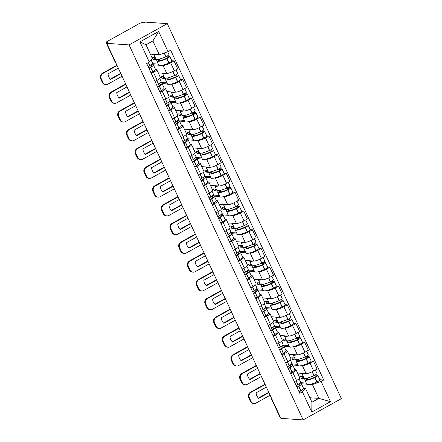 <?xml version="1.0" encoding="UTF-8"?>
<svg xmlns="http://www.w3.org/2000/svg" width="442" height="442" viewBox="0 0 442 442"><rect width="100%" height="100%" fill="white"/><g stroke="black" fill="none" stroke-linecap="round" stroke-linejoin="round"><path stroke-width="0.66" d="M115.113 61.283L114.926 61.267A2.707 0.541 -24.9 0 1 114.699 61.167L106.041 42.526A2.707 0.541 -24.9 0 1 107.445 41.316L138.976 23.774A2.707 0.541 -24.9 0 1 142.263 22.608L143.899 22.719L145.015 22.1L167.286 23.636L129.07 44.891L303.14 419.9L280.863 418.364L106.793 43.36L129.07 44.891M303.14 419.9L341.362 398.64L167.286 23.636M106.041 42.526A2.707 0.541 -24.9 0 0 106.268 42.625L114.926 61.267A2.707 2.492 93.9 0 0 115.461 62.04M106.793 43.36L107.909 42.741L106.268 42.625M280.532 417.646L280.344 417.635A2.707 0.541 155.1 0 1 280.118 417.535L271.46 398.894A2.707 0.541 -24.9 0 0 271.692 398.993L280.344 417.635M297.571 373.042L306.118 373.634A6.227 1.249 -24.9 0 0 313.671 370.948L317.074 369.059L313.389 361.12L309.991 363.015A6.227 1.249 155.1 0 1 302.433 365.694L301.422 365.628M292.831 372.556L296.516 380.496A6.227 1.249 -24.9 0 0 299.731 377.706L296.046 369.766A6.227 1.249 155.1 0 1 292.831 372.556L290.687 373.75M296.516 380.496L294.372 381.684M311.179 360.97L313.389 361.12M294.698 369.479L295.527 369.54A6.227 1.249 155.1 0 1 296.046 369.766M298.107 365.396L292.714 365.026M288.858 354.285L297.411 354.871A6.227 1.249 -24.9 0 0 304.963 352.186L308.361 350.296L304.676 342.357L301.278 344.252A6.227 1.249 155.1 0 1 293.726 346.931L292.714 346.865M285.665 362.921L287.803 361.733A6.227 1.249 -24.9 0 0 291.024 358.943L287.339 351.003A6.227 1.249 155.1 0 1 284.118 353.793L281.979 354.987M302.472 342.207L304.676 342.357M285.991 350.721L286.819 350.777A6.227 1.249 155.1 0 1 287.339 351.003M289.399 346.633L284.007 346.263M280.151 335.522L288.703 336.108A6.227 1.249 -24.9 0 0 296.256 333.423L299.654 331.533L295.969 323.599L292.571 325.489A6.227 1.249 155.1 0 1 285.018 328.168L284.007 328.102M276.957 344.158L279.095 342.97A6.227 1.249 -24.9 0 0 282.316 340.18L278.631 332.246A6.227 1.249 155.1 0 1 275.41 335.03L273.272 336.224M293.764 323.445L295.969 323.599M277.278 331.959L278.106 332.014A6.227 1.249 155.1 0 1 278.631 332.246M280.687 327.876L275.3 327.5M271.443 316.759L279.99 317.345A6.227 1.249 -24.9 0 0 287.549 314.665L290.947 312.77L287.261 304.836L283.863 306.726A6.227 1.249 155.1 0 1 276.305 309.411L275.294 309.339M268.244 325.4L270.388 324.207A6.227 1.249 -24.9 0 0 273.604 321.417L269.918 313.483A6.227 1.249 155.1 0 1 266.703 316.268L264.559 317.461M285.051 304.682L287.261 304.836M268.57 313.196L269.399 313.251A6.227 1.249 155.1 0 1 269.918 313.483M271.979 309.113L266.587 308.737M262.73 297.996L271.283 298.582A6.227 1.249 -24.9 0 0 278.836 295.902L282.234 294.007L278.548 286.073L275.151 287.963A6.227 1.249 155.1 0 1 267.598 290.648L266.587 290.576M259.537 306.637L261.675 305.444A6.227 1.249 -24.9 0 0 264.896 302.654L261.211 294.72A6.227 1.249 155.1 0 1 257.99 297.505L255.852 298.698M276.344 285.919L278.548 286.073M259.863 294.433L260.692 294.488A6.227 1.249 155.1 0 1 261.211 294.72M263.272 290.35L257.879 289.98M254.023 279.233L262.576 279.819A6.227 1.249 -24.9 0 0 270.128 277.14L273.526 275.25L269.841 267.311L266.443 269.2A6.227 1.249 155.1 0 1 258.89 271.885L257.879 271.813M250.829 287.875L252.968 286.681A6.227 1.249 -24.9 0 0 256.189 283.897L252.504 275.957A6.227 1.249 155.1 0 1 249.282 278.747L247.144 279.935M267.637 267.156L269.841 267.311M251.15 275.67L251.979 275.725A6.227 1.249 155.1 0 1 252.504 275.957M254.559 271.587L249.172 271.217M245.316 260.471L253.863 261.062A6.227 1.249 -24.9 0 0 261.421 258.377L264.819 256.487L261.134 248.548L257.736 250.437A6.227 1.249 155.1 0 1 250.178 253.122L249.166 253.051M242.117 269.112L244.26 267.918A6.227 1.249 -24.9 0 0 247.476 265.134L243.791 257.194A6.227 1.249 155.1 0 1 240.575 259.984L238.431 261.172M258.929 248.393L261.134 248.548M242.443 256.907L243.271 256.962A6.227 1.249 155.1 0 1 243.791 257.194M245.851 252.824L240.459 252.454M236.603 241.708L245.155 242.299A6.227 1.249 -24.9 0 0 252.708 239.614L256.106 237.724L252.421 229.785L249.023 231.674A6.227 1.249 155.1 0 1 241.47 234.359L240.459 234.288M233.409 250.349L235.547 249.155A6.227 1.249 -24.9 0 0 238.768 246.371L235.083 238.431A6.227 1.249 155.1 0 1 231.862 241.222L229.724 242.409M250.216 229.636L252.421 229.785M233.735 238.144L234.564 238.199A6.227 1.249 155.1 0 1 235.083 238.431M237.144 234.061L231.752 233.691M227.895 222.945L236.448 223.536A6.227 1.249 -24.9 0 0 244.001 220.851L247.398 218.961L243.713 211.022L240.315 212.911A6.227 1.249 155.1 0 1 232.763 215.597L231.752 215.525M224.702 231.586L226.84 230.398A6.227 1.249 -24.9 0 0 230.061 227.608L226.376 219.668A6.227 1.249 155.1 0 1 223.155 222.459L221.017 223.646M241.509 210.873L243.713 211.022M225.022 219.381L225.851 219.442A6.227 1.249 155.1 0 1 226.376 219.668M228.431 215.298L223.044 214.928M219.188 204.182L227.735 204.773A6.227 1.249 -24.9 0 0 235.293 202.088L238.691 200.198L235.006 192.259L231.608 194.148A6.227 1.249 155.1 0 1 224.05 196.834L223.039 196.767M215.989 212.823L218.133 211.635A6.227 1.249 -24.9 0 0 221.348 208.845L217.663 200.906A6.227 1.249 155.1 0 1 214.447 203.696L212.304 204.884M232.801 192.11L235.006 192.259M216.315 200.618L217.144 200.679A6.227 1.249 155.1 0 1 217.663 200.906M219.724 196.535L214.331 196.165M210.475 185.419L219.028 186.01A6.227 1.249 -24.9 0 0 226.58 183.325L229.978 181.435L226.293 173.496L222.895 175.386A6.227 1.249 155.1 0 1 215.342 178.071L214.331 178.004M207.281 194.06L209.42 192.872A6.227 1.249 -24.9 0 0 212.641 190.082L208.956 182.143A6.227 1.249 155.1 0 1 205.734 184.933L203.596 186.121M224.088 173.347L226.293 173.496M207.607 181.855L208.436 181.916A6.227 1.249 155.1 0 1 208.956 182.143M211.016 177.772L205.624 177.402M201.767 166.656L210.32 167.247A6.227 1.249 -24.9 0 0 217.873 164.562L221.271 162.673L217.586 154.733L214.188 156.628A6.227 1.249 155.1 0 1 206.635 159.308L205.624 159.242M198.574 175.297L200.712 174.109A6.227 1.249 -24.9 0 0 203.933 171.319L200.248 163.38A6.227 1.249 155.1 0 1 197.027 166.17L194.889 167.363M215.381 154.584L217.586 154.733M198.894 163.098L199.723 163.153A6.227 1.249 155.1 0 1 200.248 163.38M202.303 159.01L196.917 158.639M193.06 147.899L201.607 148.484A6.227 1.249 -24.9 0 0 209.165 145.799L212.563 143.91L208.878 135.976L205.48 137.865A6.227 1.249 155.1 0 1 197.922 140.545L196.911 140.479M189.861 156.534L192.005 155.346A6.227 1.249 -24.9 0 0 195.22 152.556L191.535 144.617A6.227 1.249 155.1 0 1 188.32 147.407L186.176 148.6M206.674 135.821L208.878 135.976M190.187 144.335L191.016 144.39A6.227 1.249 155.1 0 1 191.535 144.617M193.596 140.247L188.204 139.876M184.347 129.136L192.9 129.721A6.227 1.249 -24.9 0 0 200.453 127.036L203.85 125.147L200.165 117.213L196.767 119.102A6.227 1.249 155.1 0 1 189.215 121.788L188.204 121.716M181.154 137.771L183.292 136.584A6.227 1.249 -24.9 0 0 186.513 133.793L182.828 125.86A6.227 1.249 155.1 0 1 179.607 128.644L177.469 129.838M197.961 117.058L200.165 117.213M181.48 125.572L182.308 125.627A6.227 1.249 155.1 0 1 182.828 125.86M184.889 121.489L179.496 121.114M175.64 110.373L184.192 110.959A6.227 1.249 -24.9 0 0 191.745 108.279L195.143 106.384L191.458 98.45L188.06 100.34A6.227 1.249 155.1 0 1 180.507 103.025L179.496 102.953M172.446 119.014L174.584 117.821A6.227 1.249 -24.9 0 0 177.806 115.03L174.12 107.097A6.227 1.249 155.1 0 1 170.899 109.881L168.761 111.075M189.253 98.295L191.458 98.45M172.767 106.809L173.595 106.865A6.227 1.249 155.1 0 1 174.12 107.097M176.176 102.726L170.789 102.351M166.932 91.61L175.48 92.196A6.227 1.249 -24.9 0 0 183.038 89.516L186.436 87.626L182.75 79.687L179.353 81.577A6.227 1.249 155.1 0 1 171.794 84.262L170.783 84.19M163.733 100.251L165.877 99.058A6.227 1.249 -24.9 0 0 169.093 96.273L165.407 88.334A6.227 1.249 155.1 0 1 162.192 91.124L160.048 92.312M180.546 79.532L182.75 79.687M164.059 88.046L164.888 88.102A6.227 1.249 155.1 0 1 165.407 88.334M167.468 83.963L162.076 83.593M158.219 72.847L166.772 73.438A6.227 1.249 -24.9 0 0 174.325 70.753L177.723 68.864L174.037 60.924L170.64 62.814A6.227 1.249 155.1 0 1 163.087 65.499L162.076 65.427M155.026 81.488L157.164 80.295A6.227 1.249 -24.9 0 0 160.385 77.51L156.7 69.571A6.227 1.249 155.1 0 1 153.479 72.361L151.341 73.549M171.833 60.769L174.037 60.924M155.352 69.284L156.181 69.339A6.227 1.249 155.1 0 1 156.7 69.571M158.761 65.201L153.368 64.83M309.853 397.756L318.831 398.375L312.411 384.546L310.135 384.391M306.814 384.159L301.427 383.789M303.405 388.242L305.505 388.391L311.925 402.22L318.831 398.375L330.494 401.656L311.776 412.071L302.394 391.866L305.505 388.391M150.352 54.139L159.33 54.758L152.91 40.929L146.004 44.775L152.424 58.604L149.313 62.079L146.694 63.538L299.775 393.325L302.394 391.866M149.313 62.079L139.932 41.874L158.656 31.465L168.032 51.67L159.33 54.758M312.411 384.546L321.113 381.452L323.732 379.998L170.651 50.211L168.032 51.67M321.113 381.452L330.494 401.656M319.892 379.733L323.732 379.998M311.776 412.071L311.925 402.22M152.91 40.929L158.656 31.465M146.004 44.775L139.932 41.874M298.648 384.015A8.525 1.713 155.1 0 1 299.024 384.015A8.525 1.713 155.1 0 1 299.737 384.33A8.525 1.713 155.1 0 1 297.67 386.706L297.549 386.789A1.657 0.331 155.1 0 1 296.919 387.164M297.068 387.49A3.42 0.685 -24.9 0 0 298.715 386.54L298.836 386.452A10.288 2.066 -24.9 0 0 301.333 383.59A10.288 2.066 -24.9 0 0 300.472 383.214A10.288 2.066 -24.9 0 0 299.56 383.242M299.09 378.761L300.438 381.667A10.288 2.066 155.1 0 1 297.947 384.529L297.825 384.612A3.42 0.685 155.1 0 1 296.173 385.568M301.333 383.59L303.372 387.982A10.288 2.066 155.1 0 1 300.875 390.844L300.753 390.927A3.42 0.685 155.1 0 1 299.107 391.877M303.372 376.744L300.566 376.551L301.455 378.474L305.339 378.739A10.288 2.066 -24.9 0 0 304.847 379.921A10.288 2.066 -24.9 0 0 314.809 377.573L314.986 377.49A3.42 0.685 -24.9 0 0 317.875 375.391A3.42 0.685 -24.9 0 0 317.588 375.264L315.047 375.092M317.875 375.391L319.914 379.783A3.42 0.685 155.1 0 1 317.024 381.877L316.848 381.96A10.288 2.066 155.1 0 1 306.886 384.308L304.847 379.921M315.373 370.004L316.98 373.468A3.42 0.685 155.1 0 1 314.091 375.567L313.914 375.645A10.288 2.066 155.1 0 1 303.952 377.993L301.919 373.606A10.288 2.066 155.1 0 1 301.88 373.341M313.395 375.882L316.141 376.07A1.657 0.331 155.1 0 1 316.279 376.131A1.657 0.331 155.1 0 1 314.875 377.153L314.704 377.23A8.525 1.713 155.1 0 1 306.444 379.181A8.525 1.713 155.1 0 1 306.903 378.142M307.146 378.087L307.792 379.479M306.306 383.059L300.129 382.634M305.532 373.595A10.288 2.066 155.1 0 1 301.919 373.606M303.831 377.733L302.908 377.667L302.444 376.678M265.156 384.518L251.05 392.363A4.061 3.735 93.9 0 0 249.382 397.828L248.697 397.783A4.061 3.735 -86.1 0 1 250.365 392.314L264.996 384.175M270.123 395.225L256.017 403.065A4.061 3.735 93.9 0 1 254.067 403.507A4.061 3.735 93.9 0 1 251.001 401.319L249.382 397.828M301.455 378.474L302.908 377.667M268.764 392.297L258.377 398.071M254.067 403.507L253.377 403.463A4.061 3.735 -86.1 0 1 250.316 401.27L251.001 401.319M248.697 397.783L250.316 401.27M268.924 392.634L258.653 398.347A8.392 7.724 93.9 0 1 256.089 392.816L266.355 387.104M289.941 365.252A8.525 1.713 155.1 0 1 290.317 365.252A8.525 1.713 155.1 0 1 291.029 365.567A8.525 1.713 155.1 0 1 288.957 367.943L288.836 368.026A1.657 0.331 155.1 0 1 288.206 368.401M288.361 368.727A3.42 0.685 -24.9 0 0 290.007 367.777L290.129 367.694A10.288 2.066 -24.9 0 0 292.626 364.827A10.288 2.066 -24.9 0 0 291.764 364.451A10.288 2.066 -24.9 0 0 290.853 364.484M290.383 359.998L291.731 362.904A10.288 2.066 155.1 0 1 289.234 365.766L289.112 365.854A3.42 0.685 155.1 0 1 287.466 366.805M292.626 364.827L294.665 369.219A10.288 2.066 155.1 0 1 292.168 372.081L292.046 372.164A3.42 0.685 155.1 0 1 290.394 373.114M294.665 357.981L291.853 357.788L292.748 359.711L296.626 359.976A10.288 2.066 -24.9 0 0 296.14 361.158A10.288 2.066 -24.9 0 0 306.102 358.81L306.278 358.727A3.42 0.685 -24.9 0 0 309.168 356.628A3.42 0.685 -24.9 0 0 308.881 356.506L306.339 356.329M309.168 356.628L311.207 361.02A3.42 0.685 155.1 0 1 308.317 363.12L308.14 363.197A10.288 2.066 155.1 0 1 298.179 365.545L296.14 361.158M306.665 351.241L308.273 354.705A3.42 0.685 155.1 0 1 305.383 356.804L305.207 356.882A10.288 2.066 155.1 0 1 295.245 359.23L293.206 354.843A10.288 2.066 155.1 0 1 293.173 354.578M304.682 357.119L307.433 357.307A1.657 0.331 155.1 0 1 307.571 357.368A1.657 0.331 155.1 0 1 306.168 358.39L305.991 358.468A8.525 1.713 155.1 0 1 297.737 360.418A8.525 1.713 155.1 0 1 298.195 359.379M298.438 359.324L299.085 360.716M297.593 364.296L291.416 363.871M296.825 354.832A10.288 2.066 155.1 0 1 293.206 354.843M295.123 358.97L294.195 358.904L293.737 357.915M256.443 365.755L242.343 373.601A4.061 3.735 93.9 0 0 240.675 379.07L239.989 379.021A4.061 3.735 -86.1 0 1 241.652 373.551L256.288 365.418M261.415 376.462L247.31 384.302A4.061 3.735 93.9 0 1 245.354 384.75A4.061 3.735 93.9 0 1 242.293 382.557L240.675 379.07M292.748 359.711L294.195 358.904M260.056 373.534L249.669 379.308M245.354 384.75L244.669 384.7A4.061 3.735 -86.1 0 1 241.608 382.507L242.293 382.557M239.989 379.021L241.608 382.507M260.211 373.877L249.945 379.584A8.392 7.724 93.9 0 1 247.376 374.054L257.642 368.341M281.228 346.489A8.525 1.713 155.1 0 1 281.604 346.495A8.525 1.713 155.1 0 1 282.316 346.804A8.525 1.713 155.1 0 1 280.25 349.18L280.129 349.263A1.657 0.331 155.1 0 1 279.499 349.639M279.648 349.965A3.42 0.685 -24.9 0 0 281.3 349.014L281.421 348.931A10.288 2.066 -24.9 0 0 283.913 346.064A10.288 2.066 -24.9 0 0 283.051 345.688A10.288 2.066 -24.9 0 0 282.145 345.721M281.676 341.235L283.024 344.141A10.288 2.066 155.1 0 1 280.526 347.003L280.405 347.092A3.42 0.685 155.1 0 1 278.758 348.042M283.913 346.064L285.952 350.456A10.288 2.066 155.1 0 1 283.455 353.318L283.333 353.401A3.42 0.685 155.1 0 1 281.687 354.357M285.952 339.218L283.145 339.025L284.04 340.948L287.919 341.218A10.288 2.066 -24.9 0 0 287.427 342.395A10.288 2.066 -24.9 0 0 297.389 340.047L297.565 339.964A3.42 0.685 -24.9 0 0 300.455 337.865A3.42 0.685 -24.9 0 0 300.173 337.743L297.626 337.566M300.455 337.865L302.494 342.257A3.42 0.685 155.1 0 1 299.604 344.357L299.427 344.434A10.288 2.066 155.1 0 1 289.466 346.782L287.427 342.395M297.958 332.478L299.566 335.942A3.42 0.685 155.1 0 1 296.676 338.042L296.499 338.119A10.288 2.066 155.1 0 1 286.538 340.473L284.499 336.08A10.288 2.066 155.1 0 1 284.46 335.815M295.974 338.357L298.72 338.544A1.657 0.331 155.1 0 1 298.864 338.611A1.657 0.331 155.1 0 1 297.46 339.627L297.284 339.705A8.525 1.713 155.1 0 1 289.024 341.655A8.525 1.713 155.1 0 1 289.488 340.616M289.725 340.561L290.372 341.953M288.886 345.534L282.709 345.108M288.118 336.069A10.288 2.066 155.1 0 1 284.499 336.08M286.416 340.207L285.488 340.141L285.029 339.152M247.735 346.992L233.63 354.838A4.061 3.735 93.9 0 0 231.962 360.307L231.276 360.258A4.061 3.735 -86.1 0 1 232.945 354.788L247.575 346.655M252.702 357.7L238.603 365.54A4.061 3.735 93.9 0 1 236.647 365.987A4.061 3.735 93.9 0 1 233.58 363.794L231.962 360.307M284.04 340.948L285.488 340.141M251.343 354.771L240.962 360.545M236.647 365.987L235.962 365.937A4.061 3.735 -86.1 0 1 232.895 363.744L233.58 363.794M231.276 360.258L232.895 363.744M251.504 355.114L241.238 360.821A8.392 7.724 93.9 0 1 238.669 355.291L248.934 349.578M272.521 327.726A8.525 1.713 155.1 0 1 272.896 327.732A8.525 1.713 155.1 0 1 273.609 328.047A8.525 1.713 155.1 0 1 271.543 330.417L271.421 330.5A1.657 0.331 155.1 0 1 270.791 330.876M270.94 331.202A3.42 0.685 -24.9 0 0 272.587 330.251L272.708 330.168A10.288 2.066 -24.9 0 0 275.206 327.307A10.288 2.066 -24.9 0 0 274.344 326.925A10.288 2.066 -24.9 0 0 273.432 326.958M272.963 322.472L274.311 325.378A10.288 2.066 155.1 0 1 271.819 328.24L271.697 328.329A3.42 0.685 155.1 0 1 270.045 329.279M275.206 327.307L277.245 331.693A10.288 2.066 155.1 0 1 274.747 334.555L274.626 334.644A3.42 0.685 155.1 0 1 272.979 335.594M277.245 320.456L274.438 320.262L275.327 322.185L279.211 322.456A10.288 2.066 -24.9 0 0 278.72 323.632A10.288 2.066 -24.9 0 0 288.681 321.284L288.858 321.201A3.42 0.685 -24.9 0 0 291.748 319.107A3.42 0.685 -24.9 0 0 291.46 318.98L288.919 318.804M291.748 319.107L293.786 323.494A3.42 0.685 155.1 0 1 290.897 325.594L290.72 325.671A10.288 2.066 155.1 0 1 280.758 328.019L278.72 323.632M289.245 313.715L290.853 317.179A3.42 0.685 155.1 0 1 287.963 319.279L287.786 319.362A10.288 2.066 155.1 0 1 277.825 321.71L275.791 317.317A10.288 2.066 155.1 0 1 275.753 317.052M287.267 319.594L290.013 319.787A1.657 0.331 155.1 0 1 290.151 319.848A1.657 0.331 155.1 0 1 288.753 320.864L288.576 320.942A8.525 1.713 155.1 0 1 280.316 322.892A8.525 1.713 155.1 0 1 280.775 321.853M281.018 321.798L281.664 323.19M280.178 326.771L274.001 326.345M279.405 317.306A10.288 2.066 155.1 0 1 275.791 317.317M277.703 321.444L276.78 321.378L276.322 320.389M239.028 328.229L224.923 336.075A4.061 3.735 93.9 0 0 223.254 341.544L222.569 341.495A4.061 3.735 -86.1 0 1 224.238 336.031L238.868 327.892M243.995 338.937L229.89 346.782A4.061 3.735 93.9 0 1 227.939 347.224A4.061 3.735 93.9 0 1 224.873 345.031L223.254 341.544M275.327 322.185L276.78 321.378M242.636 336.008L232.249 341.782M227.939 347.224L227.249 347.174A4.061 3.735 -86.1 0 1 224.188 344.981L224.873 345.031M222.569 341.495L224.188 344.981M242.796 336.351L232.525 342.058A8.392 7.724 93.9 0 1 229.962 336.528L240.227 330.815M263.813 308.964A8.525 1.713 155.1 0 1 264.189 308.969A8.525 1.713 155.1 0 1 264.902 309.284A8.525 1.713 155.1 0 1 262.83 311.654L262.708 311.743A1.657 0.331 155.1 0 1 262.078 312.118M262.233 312.439A3.42 0.685 -24.9 0 0 263.88 311.488L264.001 311.406A10.288 2.066 -24.9 0 0 266.498 308.544A10.288 2.066 -24.9 0 0 265.636 308.162A10.288 2.066 -24.9 0 0 264.725 308.196M264.255 303.709L265.603 306.615A10.288 2.066 155.1 0 1 263.106 309.477L262.984 309.566A3.42 0.685 155.1 0 1 261.338 310.516M266.498 308.544L268.537 312.93A10.288 2.066 155.1 0 1 266.04 315.792L265.918 315.881A3.42 0.685 155.1 0 1 264.266 316.831M268.537 301.693L265.725 301.499L266.62 303.422L270.498 303.693A10.288 2.066 -24.9 0 0 270.012 304.869A10.288 2.066 -24.9 0 0 279.974 302.521L280.151 302.438A3.42 0.685 -24.9 0 0 283.04 300.345A3.42 0.685 -24.9 0 0 282.753 300.217L280.211 300.041M283.04 300.345L285.079 304.731A3.42 0.685 155.1 0 1 282.189 306.831L282.013 306.908A10.288 2.066 155.1 0 1 272.051 309.262L270.012 304.869M280.537 294.952L282.145 298.416A3.42 0.685 155.1 0 1 279.256 300.516L279.079 300.599A10.288 2.066 155.1 0 1 269.117 302.947L267.078 298.554A10.288 2.066 155.1 0 1 267.045 298.295M278.554 300.831L281.305 301.024A1.657 0.331 155.1 0 1 281.443 301.085A1.657 0.331 155.1 0 1 280.04 302.101L279.863 302.184A8.525 1.713 155.1 0 1 271.609 304.129A8.525 1.713 155.1 0 1 272.068 303.09M272.311 303.035L272.957 304.428M271.465 308.008L265.288 307.582M270.697 298.543A10.288 2.066 155.1 0 1 267.078 298.554M268.996 302.682L268.067 302.621L267.609 301.632M230.315 309.466L216.215 317.312A4.061 3.735 93.9 0 0 214.547 322.782L213.862 322.732A4.061 3.735 -86.1 0 1 215.525 317.268L230.16 309.129M235.288 320.174L221.182 328.019A4.061 3.735 93.9 0 1 219.226 328.461A4.061 3.735 93.9 0 1 216.166 326.268L214.547 322.782M266.62 303.422L268.067 302.621M233.928 317.245L223.542 323.025M219.226 328.461L218.541 328.412A4.061 3.735 -86.1 0 1 215.481 326.224L216.166 326.268M213.862 322.732L215.481 326.224M234.083 317.588L223.818 323.295A8.392 7.724 93.9 0 1 221.249 317.765L231.514 312.058M255.1 290.201A8.525 1.713 155.1 0 1 255.476 290.206A8.525 1.713 155.1 0 1 256.194 290.521A8.525 1.713 155.1 0 1 254.122 292.891L254.001 292.98A1.657 0.331 155.1 0 1 253.371 293.355M253.52 293.676A3.42 0.685 -24.9 0 0 255.172 292.726L255.294 292.643A10.288 2.066 -24.9 0 0 257.785 289.781A10.288 2.066 -24.9 0 0 256.924 289.399A10.288 2.066 -24.9 0 0 256.017 289.433M255.548 284.946L256.896 287.853A10.288 2.066 155.1 0 1 254.399 290.72L254.277 290.803A3.42 0.685 155.1 0 1 252.631 291.753M257.785 289.781L259.824 294.168A10.288 2.066 155.1 0 1 257.327 297.03L257.205 297.118A3.42 0.685 155.1 0 1 255.559 298.068M259.824 282.93L257.017 282.736L257.913 284.659L261.791 284.93A10.288 2.066 -24.9 0 0 261.299 286.107A10.288 2.066 -24.9 0 0 271.261 283.758L271.438 283.676A3.42 0.685 -24.9 0 0 274.333 281.582A3.42 0.685 -24.9 0 0 274.046 281.455L271.498 281.278M274.333 281.582L276.366 285.968A3.42 0.685 155.1 0 1 273.476 288.068L273.3 288.151A10.288 2.066 155.1 0 1 263.338 290.499L261.299 286.107M271.83 276.189L273.438 279.653A3.42 0.685 155.1 0 1 270.548 281.753L270.371 281.836A10.288 2.066 155.1 0 1 260.41 284.184L258.371 279.792A10.288 2.066 155.1 0 1 258.332 279.532M269.847 282.068L272.598 282.261A1.657 0.331 155.1 0 1 272.736 282.322A1.657 0.331 155.1 0 1 271.333 283.339L271.156 283.421A8.525 1.713 155.1 0 1 262.896 285.366A8.525 1.713 155.1 0 1 263.36 284.328M263.598 284.278L264.244 285.665M262.758 289.245L256.581 288.819M261.99 279.78A10.288 2.066 155.1 0 1 258.371 279.792M260.288 283.919L259.36 283.858L258.901 282.869M221.608 290.709L207.502 298.549A4.061 3.735 93.9 0 0 205.834 304.019L205.149 303.969A4.061 3.735 -86.1 0 1 206.817 298.505L221.448 290.366M226.575 301.411L212.475 309.256A4.061 3.735 93.9 0 1 210.519 309.698A4.061 3.735 93.9 0 1 207.453 307.505L205.834 304.019M257.913 284.659L259.36 283.858M225.216 298.483L214.834 304.262M210.519 309.698L209.834 309.649A4.061 3.735 -86.1 0 1 206.768 307.461L207.453 307.505M205.149 303.969L206.768 307.461M225.376 298.825L215.11 304.538A8.392 7.724 93.9 0 1 212.541 299.002L222.807 293.295M246.393 271.438A8.525 1.713 155.1 0 1 246.769 271.443A8.525 1.713 155.1 0 1 247.481 271.758A8.525 1.713 155.1 0 1 245.415 274.128L245.293 274.217A1.657 0.331 155.1 0 1 244.664 274.592M244.813 274.913A3.42 0.685 -24.9 0 0 246.459 273.963L246.581 273.88A10.288 2.066 -24.9 0 0 249.078 271.018A10.288 2.066 -24.9 0 0 248.216 270.637A10.288 2.066 -24.9 0 0 247.305 270.67M246.835 266.189L248.183 269.09A10.288 2.066 155.1 0 1 245.691 271.957L245.57 272.04A3.42 0.685 155.1 0 1 243.918 272.99M249.078 271.018L251.117 275.405A10.288 2.066 155.1 0 1 248.619 278.272L248.498 278.355A3.42 0.685 155.1 0 1 246.851 279.305M251.117 264.167L248.31 263.973L249.2 265.902L253.084 266.167A10.288 2.066 -24.9 0 0 252.592 267.344A10.288 2.066 -24.9 0 0 262.554 264.996L262.73 264.913A3.42 0.685 -24.9 0 0 265.62 262.819A3.42 0.685 -24.9 0 0 265.333 262.692L262.791 262.515M265.62 262.819L267.659 267.206A3.42 0.685 155.1 0 1 264.769 269.305L264.592 269.388A10.288 2.066 155.1 0 1 254.631 271.736L252.592 267.344M263.117 257.432L264.73 260.89A3.42 0.685 155.1 0 1 261.835 262.99L261.658 263.073A10.288 2.066 155.1 0 1 251.697 265.421L249.664 261.029A10.288 2.066 155.1 0 1 249.625 260.769M261.139 263.31L263.885 263.498A1.657 0.331 155.1 0 1 264.023 263.559A1.657 0.331 155.1 0 1 262.625 264.576L262.449 264.659A8.525 1.713 155.1 0 1 254.189 266.603A8.525 1.713 155.1 0 1 254.647 265.565M254.89 265.515L255.537 266.902M254.051 270.482L247.874 270.056M253.277 261.018A10.288 2.066 155.1 0 1 249.664 261.029M251.575 265.156L250.653 265.095L250.194 264.106M212.9 271.946L198.795 279.786A4.061 3.735 93.9 0 0 197.126 285.256L196.441 285.206A4.061 3.735 -86.1 0 1 198.11 279.742L212.74 271.603M217.867 282.648L203.762 290.493A4.061 3.735 93.9 0 1 201.812 290.935A4.061 3.735 93.9 0 1 198.745 288.742L197.126 285.256M249.2 265.902L250.653 265.095M216.508 279.72L206.121 285.499M201.812 290.935L201.127 290.886A4.061 3.735 -86.1 0 1 198.06 288.698L198.745 288.742M196.441 285.206L198.06 288.698M216.668 280.062L206.397 285.775A8.392 7.724 93.9 0 1 203.834 280.239L214.099 274.532M237.685 252.675A8.525 1.713 155.1 0 1 238.061 252.68A8.525 1.713 155.1 0 1 238.774 252.995A8.525 1.713 155.1 0 1 236.702 255.371L236.581 255.454A1.657 0.331 155.1 0 1 235.951 255.83M236.105 256.15A3.42 0.685 -24.9 0 0 237.752 255.2L237.873 255.117A10.288 2.066 -24.9 0 0 240.371 252.255A10.288 2.066 -24.9 0 0 239.509 251.874A10.288 2.066 -24.9 0 0 238.597 251.907M238.127 247.426L239.476 250.332A10.288 2.066 155.1 0 1 236.978 253.194L236.857 253.277A3.42 0.685 155.1 0 1 235.21 254.227M240.371 252.255L242.409 256.642A10.288 2.066 155.1 0 1 239.912 259.509L239.791 259.592A3.42 0.685 155.1 0 1 238.139 260.542M242.409 245.404L239.597 245.211L240.492 247.139L244.371 247.404A10.288 2.066 -24.9 0 0 243.885 248.581A10.288 2.066 -24.9 0 0 253.846 246.233L254.023 246.155A3.42 0.685 -24.9 0 0 256.913 244.056A3.42 0.685 -24.9 0 0 256.625 243.929L254.084 243.752M256.913 244.056L258.951 248.443A3.42 0.685 155.1 0 1 256.062 250.542L255.885 250.625A10.288 2.066 155.1 0 1 245.923 252.973L243.885 248.581M254.41 238.669L256.017 242.133A3.42 0.685 155.1 0 1 253.128 244.227L252.951 244.31A10.288 2.066 155.1 0 1 242.989 246.658L240.951 242.266A10.288 2.066 155.1 0 1 240.918 242.006M252.426 244.548L255.178 244.735A1.657 0.331 155.1 0 1 255.316 244.796A1.657 0.331 155.1 0 1 253.912 245.813L253.736 245.896A8.525 1.713 155.1 0 1 245.481 247.84A8.525 1.713 155.1 0 1 245.94 246.807M246.183 246.752L246.829 248.139M245.338 251.719L239.161 251.294M244.57 242.255A10.288 2.066 155.1 0 1 240.951 242.266M242.868 246.393L241.94 246.332L241.481 245.343M204.187 253.183L190.088 261.029A4.061 3.735 93.9 0 0 188.419 266.493L187.734 266.449A4.061 3.735 -86.1 0 1 189.403 260.979L204.033 252.841M209.16 263.885L195.055 271.731A4.061 3.735 93.9 0 1 193.099 272.173A4.061 3.735 93.9 0 1 190.038 269.979L188.419 266.493M240.492 247.139L241.94 246.332M207.801 260.957L197.414 266.736M193.099 272.173L192.414 272.128A4.061 3.735 -86.1 0 1 189.353 269.935L190.038 269.979M187.734 266.449L189.353 269.935M207.955 261.299L197.69 267.012A8.392 7.724 93.9 0 1 195.121 261.476L205.386 255.769M228.973 233.917A8.525 1.713 155.1 0 1 229.348 233.917A8.525 1.713 155.1 0 1 230.067 234.232A8.525 1.713 155.1 0 1 227.995 236.608L227.873 236.691A1.657 0.331 155.1 0 1 227.243 237.067M227.392 237.393A3.42 0.685 -24.9 0 0 229.044 236.442L229.166 236.354A10.288 2.066 -24.9 0 0 231.658 233.492A10.288 2.066 -24.9 0 0 230.796 233.111A10.288 2.066 -24.9 0 0 229.89 233.144M229.42 228.663L230.768 231.569A10.288 2.066 155.1 0 1 228.271 234.431L228.149 234.514A3.42 0.685 155.1 0 1 226.503 235.464M231.658 233.492L233.696 237.884A10.288 2.066 155.1 0 1 231.199 240.746L231.083 240.829A3.42 0.685 155.1 0 1 229.431 241.78M233.702 226.641L230.89 226.448L231.785 228.376L235.663 228.641A10.288 2.066 -24.9 0 0 235.172 229.818A10.288 2.066 -24.9 0 0 245.133 227.47L245.31 227.392A3.42 0.685 -24.9 0 0 248.205 225.293A3.42 0.685 -24.9 0 0 247.918 225.166L245.371 224.989M248.205 225.293L250.238 229.685A3.42 0.685 155.1 0 1 247.349 231.779L247.172 231.862A10.288 2.066 155.1 0 1 237.21 234.21L235.172 229.818M245.702 219.906L247.31 223.37A3.42 0.685 155.1 0 1 244.42 225.464L244.244 225.547A10.288 2.066 155.1 0 1 234.282 227.895L232.243 223.508A10.288 2.066 155.1 0 1 232.205 223.243M243.719 225.785L246.47 225.972A1.657 0.331 155.1 0 1 246.608 226.033A1.657 0.331 155.1 0 1 245.205 227.05L245.028 227.133A8.525 1.713 155.1 0 1 236.768 229.078A8.525 1.713 155.1 0 1 237.232 228.044M237.47 227.989L238.116 229.381M236.63 232.956L230.453 232.531M235.862 223.492A10.288 2.066 155.1 0 1 232.243 223.508M234.161 227.63L233.232 227.569L232.774 226.58M195.48 234.42L181.375 242.266A4.061 3.735 93.9 0 0 179.706 247.73L179.021 247.686A4.061 3.735 -86.1 0 1 180.69 242.216L195.32 234.078M200.447 245.122L186.347 252.968A4.061 3.735 93.9 0 1 184.391 253.41A4.061 3.735 93.9 0 1 181.325 251.216L179.706 247.73M231.785 228.376L233.232 227.569M199.088 242.199L188.706 247.973M184.391 253.41L183.706 253.365A4.061 3.735 -86.1 0 1 180.64 251.172L181.325 251.216M179.021 247.686L180.64 251.172M199.248 242.536L188.983 248.249A8.392 7.724 93.9 0 1 186.413 242.713L196.679 237.006M220.265 215.155A8.525 1.713 155.1 0 1 220.641 215.155A8.525 1.713 155.1 0 1 221.354 215.469A8.525 1.713 155.1 0 1 219.287 217.845L219.166 217.928A1.657 0.331 155.1 0 1 218.536 218.304M218.685 218.63A3.42 0.685 -24.9 0 0 220.331 217.679L220.453 217.591A10.288 2.066 -24.9 0 0 222.95 214.729A10.288 2.066 -24.9 0 0 222.088 214.348A10.288 2.066 -24.9 0 0 221.177 214.381M220.707 209.9L222.055 212.806A10.288 2.066 155.1 0 1 219.563 215.668L219.442 215.751A3.42 0.685 155.1 0 1 217.79 216.702M222.95 214.729L224.989 219.121A10.288 2.066 155.1 0 1 222.492 221.983L222.37 222.066A3.42 0.685 155.1 0 1 220.724 223.017M224.989 207.884L222.182 207.69L223.072 209.613L226.956 209.878A10.288 2.066 -24.9 0 0 226.464 211.055A10.288 2.066 -24.9 0 0 236.426 208.707L236.603 208.63A3.42 0.685 -24.9 0 0 239.492 206.53A3.42 0.685 -24.9 0 0 239.205 206.403L236.663 206.232M239.492 206.53L241.531 210.922A3.42 0.685 155.1 0 1 238.641 213.016L238.465 213.099A10.288 2.066 155.1 0 1 228.503 215.447L226.464 211.055M236.995 201.143L238.603 204.607A3.42 0.685 155.1 0 1 235.708 206.701L235.531 206.784A10.288 2.066 155.1 0 1 225.569 209.132L223.536 204.745A10.288 2.066 155.1 0 1 223.497 204.48M235.011 207.022L237.757 207.21A1.657 0.331 155.1 0 1 237.895 207.27A1.657 0.331 155.1 0 1 236.498 208.287L236.321 208.37A8.525 1.713 155.1 0 1 228.061 210.315A8.525 1.713 155.1 0 1 228.52 209.281M228.763 209.226L229.409 210.619M227.923 214.193L221.746 213.768M227.149 204.734A10.288 2.066 155.1 0 1 223.536 204.745M225.448 208.873L224.525 208.806L224.066 207.817M186.773 215.657L172.667 223.503A4.061 3.735 93.9 0 0 170.999 228.967L170.314 228.923A4.061 3.735 -86.1 0 1 171.982 223.453L186.612 215.315M191.74 226.359L177.634 234.205A4.061 3.735 93.9 0 1 175.684 234.647A4.061 3.735 93.9 0 1 172.618 232.459L170.999 228.967M223.072 209.613L224.525 208.806M190.38 223.437L179.999 229.21M175.684 234.647L174.999 234.603A4.061 3.735 -86.1 0 1 171.932 232.409L172.618 232.459M170.314 228.923L171.932 232.409M190.541 223.774L180.27 229.486A8.392 7.724 93.9 0 1 177.706 223.956L187.972 218.243M211.558 196.392A8.525 1.713 155.1 0 1 211.933 196.392A8.525 1.713 155.1 0 1 212.646 196.707A8.525 1.713 155.1 0 1 210.574 199.082L210.453 199.165A1.657 0.331 155.1 0 1 209.823 199.541M209.978 199.867A3.42 0.685 -24.9 0 0 211.624 198.917L211.746 198.828A10.288 2.066 -24.9 0 0 214.243 195.966A10.288 2.066 -24.9 0 0 213.381 195.585A10.288 2.066 -24.9 0 0 212.469 195.618M212 191.137L213.348 194.044A10.288 2.066 155.1 0 1 210.851 196.905L210.729 196.988A3.42 0.685 155.1 0 1 209.083 197.939M214.243 195.966L216.282 200.359A10.288 2.066 155.1 0 1 213.784 203.221L213.663 203.303A3.42 0.685 155.1 0 1 212.011 204.254M216.282 189.121L213.469 188.927L214.364 190.85L218.249 191.115A10.288 2.066 -24.9 0 0 217.757 192.298A10.288 2.066 -24.9 0 0 227.718 189.944L227.895 189.867A3.42 0.685 -24.9 0 0 230.785 187.767A3.42 0.685 -24.9 0 0 230.497 187.64L227.956 187.469M230.785 187.767L232.823 192.16A3.42 0.685 155.1 0 1 229.934 194.253L229.757 194.336A10.288 2.066 155.1 0 1 219.796 196.684L217.757 192.298M228.282 182.38L229.89 185.844A3.42 0.685 155.1 0 1 227 187.944L226.823 188.021A10.288 2.066 155.1 0 1 216.862 190.369L214.823 185.983A10.288 2.066 155.1 0 1 214.79 185.717M226.298 188.259L229.05 188.447A1.657 0.331 155.1 0 1 229.188 188.507A1.657 0.331 155.1 0 1 227.785 189.524L227.608 189.607A8.525 1.713 155.1 0 1 219.354 191.557A8.525 1.713 155.1 0 1 219.812 190.519M220.055 190.463L220.702 191.856M219.21 195.43L213.033 195.005M218.442 185.972A10.288 2.066 155.1 0 1 214.823 185.983M216.74 190.11L215.812 190.043L215.353 189.054M178.06 196.894L163.96 204.74A4.061 3.735 93.9 0 0 162.291 210.204L161.606 210.16A4.061 3.735 -86.1 0 1 163.275 204.69L177.905 196.552M183.032 207.596L168.927 215.442A4.061 3.735 93.9 0 1 166.971 215.884A4.061 3.735 93.9 0 1 163.91 213.696L162.291 210.204M214.364 190.85L215.812 190.043M181.673 204.674L171.286 210.447M166.971 215.884L166.286 215.84A4.061 3.735 -86.1 0 1 163.225 213.646L163.91 213.696M161.606 210.16L163.225 213.646M181.828 205.011L171.562 210.723A8.392 7.724 93.9 0 1 168.993 205.193L179.264 199.48M202.845 177.629A8.525 1.713 155.1 0 1 203.221 177.629A8.525 1.713 155.1 0 1 203.939 177.944A8.525 1.713 155.1 0 1 201.867 180.319L201.745 180.402A1.657 0.331 155.1 0 1 201.116 180.778M201.265 181.104A3.42 0.685 -24.9 0 0 202.917 180.154L203.038 180.065A10.288 2.066 -24.9 0 0 205.53 177.203A10.288 2.066 -24.9 0 0 204.668 176.828A10.288 2.066 -24.9 0 0 203.762 176.861M203.292 172.374L204.64 175.281A10.288 2.066 155.1 0 1 202.143 178.143L202.022 178.225A3.42 0.685 155.1 0 1 200.375 179.181M205.53 177.203L207.569 181.596A10.288 2.066 155.1 0 1 205.071 184.458L204.955 184.541A3.42 0.685 155.1 0 1 203.303 185.491M207.574 170.358L204.762 170.164L205.657 172.087L209.536 172.352A10.288 2.066 -24.9 0 0 209.044 173.535A10.288 2.066 -24.9 0 0 219.005 171.187L219.182 171.104A3.42 0.685 -24.9 0 0 222.077 169.004A3.42 0.685 -24.9 0 0 221.79 168.877L219.243 168.706M222.077 169.004L224.111 173.397A3.42 0.685 155.1 0 1 221.221 175.491L221.044 175.573A10.288 2.066 155.1 0 1 211.083 177.922L209.044 173.535M219.575 163.617L221.182 167.082A3.42 0.685 155.1 0 1 218.293 169.181L218.116 169.258A10.288 2.066 155.1 0 1 208.154 171.607L206.116 167.22A10.288 2.066 155.1 0 1 206.077 166.954M217.591 169.496L220.343 169.684A1.657 0.331 155.1 0 1 220.481 169.745A1.657 0.331 155.1 0 1 219.077 170.767L218.9 170.844A8.525 1.713 155.1 0 1 210.641 172.794A8.525 1.713 155.1 0 1 211.105 171.756M211.342 171.7L211.989 173.093M210.502 176.673L204.326 176.248M209.735 167.209A10.288 2.066 155.1 0 1 206.116 167.22M208.033 171.347L207.105 171.281L206.646 170.292M169.352 178.132L155.247 185.977A4.061 3.735 93.9 0 0 153.578 191.441L152.893 191.397A4.061 3.735 -86.1 0 1 154.562 185.927L169.192 177.789M174.319 188.839L160.219 196.679A4.061 3.735 93.9 0 1 158.264 197.121A4.061 3.735 93.9 0 1 155.203 194.933L153.578 191.441M205.657 172.087L207.105 171.281M172.96 185.911L162.579 191.684M158.264 197.121L157.579 197.077A4.061 3.735 -86.1 0 1 154.512 194.883L155.203 194.933M152.893 191.397L154.512 194.883M173.12 186.253L162.855 191.961A8.392 7.724 93.9 0 1 160.286 186.43L170.551 180.717M194.137 158.866A8.525 1.713 155.1 0 1 194.513 158.871A8.525 1.713 155.1 0 1 195.226 159.181A8.525 1.713 155.1 0 1 193.16 161.557L193.038 161.639A1.657 0.331 155.1 0 1 192.408 162.015M192.557 162.341A3.42 0.685 -24.9 0 0 194.204 161.391L194.325 161.308A10.288 2.066 -24.9 0 0 196.823 158.44A10.288 2.066 -24.9 0 0 195.961 158.065A10.288 2.066 -24.9 0 0 195.049 158.098M194.579 153.612L195.928 156.518A10.288 2.066 155.1 0 1 193.436 159.38L193.314 159.468A3.42 0.685 155.1 0 1 191.662 160.418M196.823 158.44L198.861 162.833A10.288 2.066 155.1 0 1 196.364 165.695L196.242 165.778A3.42 0.685 155.1 0 1 194.596 166.733M198.861 151.595L196.055 151.402L196.944 153.324L200.828 153.589A10.288 2.066 -24.9 0 0 200.337 154.772A10.288 2.066 -24.9 0 0 210.298 152.424L210.475 152.341A3.42 0.685 -24.9 0 0 213.364 150.241A3.42 0.685 -24.9 0 0 213.077 150.12L210.536 149.943M213.364 150.241L215.403 154.634A3.42 0.685 155.1 0 1 212.514 156.733L212.337 156.811A10.288 2.066 155.1 0 1 202.375 159.159L200.337 154.772M210.867 144.854L212.475 148.319A3.42 0.685 155.1 0 1 209.58 150.418L209.403 150.495A10.288 2.066 155.1 0 1 199.441 152.844L197.408 148.457A10.288 2.066 155.1 0 1 197.37 148.192M208.884 150.733L211.63 150.921A1.657 0.331 155.1 0 1 211.768 150.982A1.657 0.331 155.1 0 1 210.37 152.004L210.193 152.081A8.525 1.713 155.1 0 1 201.933 154.031A8.525 1.713 155.1 0 1 202.392 152.993M202.635 152.938L203.281 154.33M201.795 157.91L195.618 157.485M201.022 148.446A10.288 2.066 155.1 0 1 197.408 148.457M199.32 152.584L198.397 152.518L197.939 151.529M160.645 159.369L146.54 167.214A4.061 3.735 93.9 0 0 144.871 172.684L144.186 172.634A4.061 3.735 -86.1 0 1 145.854 167.164L160.485 159.032M165.612 170.076L151.507 177.916A4.061 3.735 93.9 0 1 149.556 178.364A4.061 3.735 93.9 0 1 146.49 176.17L144.871 172.684M196.944 153.324L198.397 152.518M164.253 167.148L153.871 172.921M149.556 178.364L148.871 178.314A4.061 3.735 -86.1 0 1 145.805 176.12L146.49 176.17M144.186 172.634L145.805 176.12M164.413 167.49L154.142 173.198A8.392 7.724 93.9 0 1 151.578 167.667L161.844 161.954M185.43 140.103A8.525 1.713 155.1 0 1 185.806 140.108A8.525 1.713 155.1 0 1 186.518 140.423A8.525 1.713 155.1 0 1 184.447 142.794L184.325 142.877A1.657 0.331 155.1 0 1 183.695 143.252M183.85 143.578A3.42 0.685 -24.9 0 0 185.496 142.628L185.618 142.545A10.288 2.066 -24.9 0 0 188.115 139.678A10.288 2.066 -24.9 0 0 187.253 139.302A10.288 2.066 -24.9 0 0 186.342 139.335M185.872 134.849L187.22 137.755A10.288 2.066 155.1 0 1 184.723 140.617L184.601 140.705A3.42 0.685 155.1 0 1 182.955 141.655M188.115 139.678L190.154 144.07A10.288 2.066 155.1 0 1 187.657 146.932L187.535 147.02A3.42 0.685 155.1 0 1 185.883 147.971M190.154 132.832L187.342 132.639L188.237 134.561L192.121 134.832A10.288 2.066 -24.9 0 0 191.629 136.009A10.288 2.066 -24.9 0 0 201.591 133.661L201.767 133.578A3.42 0.685 -24.9 0 0 204.657 131.478A3.42 0.685 -24.9 0 0 204.37 131.357L201.828 131.18M204.657 131.478L206.696 135.871A3.42 0.685 155.1 0 1 203.806 137.97L203.629 138.048A10.288 2.066 155.1 0 1 193.668 140.396L191.629 136.009M202.154 126.092L203.762 129.556A3.42 0.685 155.1 0 1 200.872 131.655L200.696 131.733A10.288 2.066 155.1 0 1 190.734 134.086L188.695 129.694A10.288 2.066 155.1 0 1 188.662 129.429M200.171 131.97L202.922 132.158A1.657 0.331 155.1 0 1 203.06 132.224A1.657 0.331 155.1 0 1 201.657 133.241L201.48 133.318A8.525 1.713 155.1 0 1 193.226 135.269A8.525 1.713 155.1 0 1 193.684 134.23M193.928 134.175L194.574 135.567M193.082 139.147L186.905 138.722M192.314 129.683A10.288 2.066 155.1 0 1 188.695 129.694M190.612 133.821L189.684 133.755L189.226 132.766M151.932 140.606L137.832 148.451A4.061 3.735 93.9 0 0 136.164 153.921L135.479 153.871A4.061 3.735 -86.1 0 1 137.147 148.407L151.777 140.269M156.904 151.313L142.799 159.153A4.061 3.735 93.9 0 1 140.843 159.601A4.061 3.735 93.9 0 1 137.782 157.407L136.164 153.921M188.237 134.561L189.684 133.755M155.545 148.385L145.158 154.159M140.843 159.601L140.158 159.551A4.061 3.735 -86.1 0 1 137.097 157.358L137.782 157.407M135.479 153.871L137.097 157.358M155.7 148.727L145.435 154.435A8.392 7.724 93.9 0 1 142.865 148.904L153.136 143.191M176.717 121.34A8.525 1.713 155.1 0 1 177.093 121.346A8.525 1.713 155.1 0 1 177.811 121.66A8.525 1.713 155.1 0 1 175.739 124.031L175.618 124.119A1.657 0.331 155.1 0 1 174.988 124.489M175.137 124.815A3.42 0.685 -24.9 0 0 176.789 123.865L176.91 123.782A10.288 2.066 -24.9 0 0 179.402 120.92A10.288 2.066 -24.9 0 0 178.54 120.539A10.288 2.066 -24.9 0 0 177.634 120.572M177.165 116.086L178.513 118.992A10.288 2.066 155.1 0 1 176.015 121.854L175.894 121.942A3.42 0.685 155.1 0 1 174.247 122.893M179.402 120.92L181.441 125.307A10.288 2.066 155.1 0 1 178.944 128.169L178.828 128.257A3.42 0.685 155.1 0 1 177.176 129.208M181.447 114.069L178.634 113.876L179.529 115.798L183.408 116.069A10.288 2.066 -24.9 0 0 182.916 117.246A10.288 2.066 -24.9 0 0 192.878 114.898L193.055 114.815A3.42 0.685 -24.9 0 0 195.95 112.721A3.42 0.685 -24.9 0 0 195.662 112.594L193.115 112.417M195.95 112.721L197.983 117.108A3.42 0.685 155.1 0 1 195.093 119.207L194.916 119.285A10.288 2.066 155.1 0 1 184.955 121.638L182.916 117.246M193.447 107.329L195.055 110.793A3.42 0.685 155.1 0 1 192.165 112.892L191.988 112.975A10.288 2.066 155.1 0 1 182.027 115.323L179.988 110.931A10.288 2.066 155.1 0 1 179.949 110.666M191.463 113.207L194.215 113.401A1.657 0.331 155.1 0 1 194.353 113.461A1.657 0.331 155.1 0 1 192.95 114.478L192.773 114.555A8.525 1.713 155.1 0 1 184.513 116.506A8.525 1.713 155.1 0 1 184.977 115.467M185.215 115.412L185.861 116.804M184.375 120.384L178.198 119.959M183.607 110.92A10.288 2.066 155.1 0 1 179.988 110.931M181.905 115.058L180.977 114.992L180.518 114.003M143.225 121.843L129.119 129.688A4.061 3.735 93.9 0 0 127.451 135.158L126.766 135.108A4.061 3.735 -86.1 0 1 128.434 129.644L143.064 121.506M148.192 132.55L134.092 140.396A4.061 3.735 93.9 0 1 132.136 140.838A4.061 3.735 93.9 0 1 129.075 138.644L127.451 135.158M179.529 115.798L180.977 114.992M146.832 129.622L136.451 135.396M132.136 140.838L131.451 140.788A4.061 3.735 -86.1 0 1 128.384 138.6L129.075 138.644M126.766 135.108L128.384 138.6M146.993 129.965L136.727 135.672A8.392 7.724 93.9 0 1 134.158 130.141L144.423 124.429M168.01 102.577A8.525 1.713 155.1 0 1 168.385 102.583A8.525 1.713 155.1 0 1 169.098 102.898A8.525 1.713 155.1 0 1 167.032 105.268L166.91 105.356A1.657 0.331 155.1 0 1 166.28 105.732M166.43 106.052A3.42 0.685 -24.9 0 0 168.076 105.102L168.198 105.019A10.288 2.066 -24.9 0 0 170.695 102.157A10.288 2.066 -24.9 0 0 169.833 101.776A10.288 2.066 -24.9 0 0 168.921 101.809M168.452 97.323L169.8 100.229A10.288 2.066 155.1 0 1 167.308 103.096L167.187 103.179A3.42 0.685 155.1 0 1 165.535 104.13M170.695 102.157L172.734 106.544A10.288 2.066 155.1 0 1 170.236 109.406L170.115 109.494A3.42 0.685 155.1 0 1 168.468 110.445M172.734 95.306L169.927 95.113L170.816 97.036L174.7 97.306A10.288 2.066 -24.9 0 0 174.209 98.483A10.288 2.066 -24.9 0 0 184.17 96.135L184.347 96.052A3.42 0.685 -24.9 0 0 187.237 93.958A3.42 0.685 -24.9 0 0 186.949 93.831L184.408 93.654M187.237 93.958L189.275 98.345A3.42 0.685 155.1 0 1 186.386 100.445L186.209 100.522A10.288 2.066 155.1 0 1 176.248 102.875L174.209 98.483M184.739 88.566L186.347 92.03A3.42 0.685 155.1 0 1 183.452 94.129L183.275 94.212A10.288 2.066 155.1 0 1 173.314 96.56L171.281 92.168A10.288 2.066 155.1 0 1 171.242 91.908M182.756 94.444L185.502 94.638A1.657 0.331 155.1 0 1 185.64 94.698A1.657 0.331 155.1 0 1 184.242 95.715L184.065 95.798A8.525 1.713 155.1 0 1 175.805 97.743A8.525 1.713 155.1 0 1 176.264 96.704M176.507 96.649L177.154 98.041M175.667 101.621L169.49 101.196M174.894 92.157A10.288 2.066 155.1 0 1 171.281 92.168M173.192 96.295L172.269 96.234L171.811 95.245M134.517 103.085L120.412 110.925A4.061 3.735 93.9 0 0 118.743 116.395L118.058 116.345A4.061 3.735 -86.1 0 1 119.727 110.881L134.357 102.743M139.484 113.787L125.379 121.633A4.061 3.735 93.9 0 1 123.428 122.075A4.061 3.735 93.9 0 1 120.362 119.881L118.743 116.395M170.816 97.036L172.269 96.234M138.125 110.859L127.744 116.638M123.428 122.075L122.743 122.025A4.061 3.735 -86.1 0 1 119.677 119.837L120.362 119.881M118.058 116.345L119.677 119.837M138.285 111.202L128.014 116.909A8.392 7.724 93.9 0 1 125.451 111.378L135.716 105.671M159.302 83.814A8.525 1.713 155.1 0 1 159.678 83.82A8.525 1.713 155.1 0 1 160.391 84.135A8.525 1.713 155.1 0 1 158.319 86.505L158.197 86.593A1.657 0.331 155.1 0 1 157.567 86.969M157.722 87.289A3.42 0.685 -24.9 0 0 159.369 86.339L159.49 86.256A10.288 2.066 -24.9 0 0 161.987 83.394A10.288 2.066 -24.9 0 0 161.126 83.013A10.288 2.066 -24.9 0 0 160.214 83.046M159.744 78.565L161.092 81.466A10.288 2.066 155.1 0 1 158.595 84.334L158.474 84.416A3.42 0.685 155.1 0 1 156.827 85.367M161.987 83.394L164.026 87.781A10.288 2.066 155.1 0 1 161.529 90.643L161.407 90.732A3.42 0.685 155.1 0 1 159.761 91.682M164.026 76.543L161.214 76.35L162.109 78.273L165.993 78.543A10.288 2.066 -24.9 0 0 165.501 79.72A10.288 2.066 -24.9 0 0 175.463 77.372L175.64 77.289A3.42 0.685 -24.9 0 0 178.529 75.195A3.42 0.685 -24.9 0 0 178.242 75.068L175.701 74.891M178.529 75.195L180.568 79.582A3.42 0.685 155.1 0 1 177.678 81.682L177.502 81.764A10.288 2.066 155.1 0 1 167.54 84.113L165.501 79.72M176.026 69.803L177.634 73.267A3.42 0.685 155.1 0 1 174.745 75.367L174.568 75.449A10.288 2.066 155.1 0 1 164.606 77.798L162.568 73.405A10.288 2.066 155.1 0 1 162.534 73.145M174.043 75.681L176.794 75.875A1.657 0.331 155.1 0 1 176.933 75.936A1.657 0.331 155.1 0 1 175.529 76.952L175.352 77.035A8.525 1.713 155.1 0 1 167.098 78.98A8.525 1.713 155.1 0 1 167.557 77.941M167.8 77.891L168.446 79.278M166.954 82.858L160.778 82.433M166.186 73.394A10.288 2.066 155.1 0 1 162.568 73.405M164.485 77.532L163.557 77.472L163.098 76.483M125.804 84.323L111.704 92.163A4.061 3.735 93.9 0 0 110.036 97.632L109.351 97.583A4.061 3.735 -86.1 0 1 111.019 92.118L125.65 83.98M130.777 95.024L116.671 102.87A4.061 3.735 93.9 0 1 114.716 103.312A4.061 3.735 93.9 0 1 111.655 101.119L110.036 97.632M162.109 78.273L163.557 77.472M129.418 92.096L119.031 97.875M114.716 103.312L114.03 103.262A4.061 3.735 -86.1 0 1 110.97 101.074L111.655 101.119M109.351 97.583L110.97 101.074M129.572 92.439L119.307 98.152A8.392 7.724 93.9 0 1 116.738 92.616L127.009 86.908M150.589 65.051A8.525 1.713 155.1 0 1 150.965 65.057A8.525 1.713 155.1 0 1 151.683 65.372A8.525 1.713 155.1 0 1 149.611 67.742L149.49 67.83A1.657 0.331 155.1 0 1 148.86 68.206M149.009 68.527A3.42 0.685 -24.9 0 0 150.661 67.576L150.783 67.493A10.288 2.066 -24.9 0 0 153.275 64.631A10.288 2.066 -24.9 0 0 152.413 64.25A10.288 2.066 -24.9 0 0 151.507 64.283M151.142 60.035L152.385 62.709A10.288 2.066 155.1 0 1 149.888 65.571L149.766 65.654A3.42 0.685 155.1 0 1 148.12 66.604M153.275 64.631L155.313 69.018A10.288 2.066 155.1 0 1 152.822 71.886L152.7 71.969A3.42 0.685 155.1 0 1 151.048 72.919M155.319 57.78L152.507 57.587L153.402 59.515L157.28 59.781A10.288 2.066 -24.9 0 0 156.788 60.957A10.288 2.066 -24.9 0 0 166.75 58.609L166.927 58.526A3.42 0.685 -24.9 0 0 169.822 56.432A3.42 0.685 -24.9 0 0 169.535 56.305L166.993 56.128M169.822 56.432L171.855 60.819A3.42 0.685 155.1 0 1 168.966 62.919L168.789 63.002A10.288 2.066 155.1 0 1 158.827 65.35L156.788 60.957M167.667 51.797L168.927 54.51A3.42 0.685 155.1 0 1 166.037 56.604L165.861 56.686A10.288 2.066 155.1 0 1 155.899 59.035L153.86 54.642A10.288 2.066 155.1 0 1 153.822 54.383M165.336 56.924L168.087 57.112A1.657 0.331 155.1 0 1 168.225 57.173A1.657 0.331 155.1 0 1 166.822 58.189L166.645 58.272A8.525 1.713 155.1 0 1 158.385 60.217A8.525 1.713 155.1 0 1 158.849 59.178M159.087 59.129L159.733 60.515M158.247 64.096L152.07 63.67M157.479 54.631A10.288 2.066 155.1 0 1 153.86 54.642M155.777 58.769L154.849 58.709L154.391 57.72M117.097 65.56L102.992 73.4A4.061 3.735 93.9 0 0 101.329 78.869L100.638 78.82A4.061 3.735 -86.1 0 1 102.306 73.355L116.937 65.217M122.064 76.262L107.964 84.107A4.061 3.735 93.9 0 1 106.008 84.549A4.061 3.735 93.9 0 1 102.947 82.356L101.329 78.869M153.402 59.515L154.849 58.709M120.705 73.333L110.323 79.112M106.008 84.549L105.323 84.499A4.061 3.735 -86.1 0 1 102.257 82.311L102.947 82.356M100.638 78.82L102.257 82.311M120.865 73.676L110.599 79.389A8.392 7.724 93.9 0 1 108.03 73.853L118.296 68.145M163.087 65.499L166.772 73.438M171.794 84.262L175.48 92.196M180.507 103.025L184.192 110.959M189.215 121.788L192.9 129.721M197.922 140.545L201.607 148.484M206.635 159.308L210.32 167.247M215.342 178.071L219.028 186.01M224.05 196.834L227.735 204.773M232.763 215.597L236.448 223.536M241.47 234.359L245.155 242.299M250.178 253.122L253.863 261.062M258.89 271.885L262.576 279.819M267.598 290.648L271.283 298.582M276.305 309.411L279.99 317.345M285.018 328.168L288.703 336.108M293.726 346.931L297.411 354.871M302.433 365.694L306.118 373.634M162.192 91.124L165.877 99.058M170.899 109.881L174.584 117.821M179.607 128.644L183.292 136.584M188.32 147.407L192.005 155.346M197.027 166.17L200.712 174.109M205.734 184.933L209.42 192.872M214.447 203.696L218.133 211.635M223.155 222.459L226.84 230.398M231.862 241.222L235.547 249.155M240.575 259.984L244.26 267.918M249.282 278.747L252.968 286.681M257.99 297.505L261.675 305.444M266.703 316.268L270.388 324.207M275.41 335.03L279.095 342.97M284.118 353.793L287.803 361.733M153.479 72.361L157.164 80.295M179.353 81.577L183.038 89.516M188.06 100.34L191.745 108.279M196.767 119.102L200.453 127.036M205.48 137.865L209.165 145.799M214.188 156.628L217.873 164.562M222.895 175.386L226.58 183.325M240.315 212.911L244.001 220.851M249.023 231.674L252.708 239.614M257.736 250.437L261.421 258.377M266.443 269.2L270.128 277.14M275.151 287.963L278.836 295.902M283.863 306.726L287.549 314.665M292.571 325.489L296.256 333.423M301.278 344.252L304.963 352.186M309.991 363.015L313.671 370.948M170.64 62.814L174.325 70.753M271.438 398.06A2.707 2.492 93.9 0 0 271.692 398.993L271.88 399.004M296.035 380.761L297.825 384.612M298.715 386.54L300.753 390.927M298.836 386.452L300.875 390.844M314.809 377.573L316.848 381.96M314.986 377.49L317.024 381.877M312.284 371.672L314.091 375.567M296.162 380.689L297.947 384.529M312.113 371.755L313.914 375.645M250.365 392.314L251.05 392.363M287.328 361.998L289.112 365.854M290.007 367.777L292.046 372.164M290.129 367.694L292.168 372.081M306.102 358.81L308.14 363.197M306.278 358.727L308.317 363.12M303.577 352.909L305.383 356.804M287.455 361.926L289.234 365.766M303.4 352.992L305.207 356.882M241.652 373.551L242.343 373.601M278.615 343.235L280.405 347.092M281.3 349.014L283.333 353.401M281.421 348.931L283.455 353.318M297.389 340.047L299.427 344.434M297.565 339.964L299.604 344.357M294.869 334.146L296.676 338.042M278.742 343.163L280.526 347.003M294.692 334.229L296.499 338.119M232.945 354.788L233.63 354.838M269.907 324.472L271.697 328.329M272.587 330.251L274.626 334.644M272.708 330.168L274.747 334.555M288.681 321.284L290.72 325.671M288.858 321.201L290.897 325.594M286.156 315.384L287.963 319.279M270.034 324.4L271.819 328.24M285.985 315.466L287.786 319.362M224.238 336.031L224.923 336.075M261.2 305.709L262.984 309.566M263.88 311.488L265.918 315.881M264.001 311.406L266.04 315.792M279.974 302.521L282.013 306.908M280.151 302.438L282.189 306.831M277.449 296.621L279.256 300.516M261.327 305.643L263.106 309.477M277.272 296.709L279.079 300.599M215.525 317.268L216.215 317.312M252.487 286.946L254.277 290.803M255.172 292.726L257.205 297.118M255.294 292.643L257.327 297.03M271.261 283.758L273.3 288.151M271.438 283.676L273.476 288.068M268.742 277.858L270.548 281.753M252.614 286.88L254.399 290.72M268.565 277.946L270.371 281.836M206.817 298.505L207.502 298.549M243.78 268.189L245.57 272.04M246.459 273.963L248.498 278.355M246.581 273.88L248.619 278.272M262.554 264.996L264.592 269.388M262.73 264.913L264.769 269.305M260.029 259.095L261.835 262.99M243.907 268.117L245.691 271.957M259.857 259.183L261.658 263.073M198.11 279.742L198.795 279.786M235.072 249.426L236.857 253.277M237.752 255.2L239.791 259.592M237.873 255.117L239.912 259.509M253.846 246.233L255.885 250.625M254.023 246.155L256.062 250.542M251.321 240.338L253.128 244.227M235.199 249.354L236.978 253.194M251.144 240.42L252.951 244.31M189.403 260.979L190.088 261.029M226.359 230.663L228.149 234.514M229.044 236.442L231.083 240.829M229.166 236.354L231.199 240.746M245.133 227.47L247.172 231.862M245.31 227.392L247.349 231.779M242.614 221.575L244.42 225.464M226.486 230.591L228.271 234.431M242.437 221.657L244.244 225.547M180.69 242.216L181.375 242.266M217.652 211.9L219.442 215.751M220.331 217.679L222.37 222.066M220.453 217.591L222.492 221.983M236.426 208.707L238.465 213.099M236.603 208.63L238.641 213.016M233.901 202.812L235.708 206.701M217.779 211.828L219.563 215.668M233.73 202.895L235.531 206.784M171.982 223.453L172.667 223.503M208.944 193.137L210.729 196.988M211.624 198.917L213.663 203.303M211.746 198.828L213.784 203.221M227.718 189.944L229.757 194.336M227.895 189.867L229.934 194.253M225.193 184.049L227 187.944M209.072 193.066L210.851 196.905M225.017 184.132L226.823 188.021M163.275 204.69L163.96 204.74M200.232 174.375L202.022 178.225M202.917 180.154L204.955 184.541M203.038 180.065L205.071 184.458M219.005 171.187L221.044 175.573M219.182 171.104L221.221 175.491M216.486 165.286L218.293 169.181M200.359 174.303L202.143 178.143M216.309 165.369L218.116 169.258M154.562 185.927L155.247 185.977M191.524 155.612L193.314 159.468M194.204 161.391L196.242 165.778M194.325 161.308L196.364 165.695M210.298 152.424L212.337 156.811M210.475 152.341L212.514 156.733M207.773 146.523L209.58 150.418M191.651 155.54L193.436 159.38M207.602 146.606L209.403 150.495M145.854 167.164L146.54 167.214M182.817 136.849L184.601 140.705M185.496 142.628L187.535 147.02M185.618 142.545L187.657 146.932M201.591 133.661L203.629 138.048M201.767 133.578L203.806 137.97M199.066 127.76L200.872 131.655M182.944 136.777L184.723 140.617M198.889 127.843L200.696 131.733M137.147 148.407L137.832 148.451M174.104 118.086L175.894 121.942M176.789 123.865L178.828 128.257M176.91 123.782L178.944 128.169M192.878 114.898L194.916 119.285M193.055 114.815L195.093 119.207M190.358 108.997L192.165 112.892M174.231 118.014L176.015 121.854M190.182 109.086L191.988 112.975M128.434 129.644L129.119 129.688M165.396 99.323L167.187 103.179M168.076 105.102L170.115 109.494M168.198 105.019L170.236 109.406M184.17 96.135L186.209 100.522M184.347 96.052L186.386 100.445M181.645 90.234L183.452 94.129M165.523 99.257L167.308 103.096M181.474 90.323L183.275 94.212M119.727 110.881L120.412 110.925M156.689 80.566L158.474 84.416M159.369 86.339L161.407 90.732M159.49 86.256L161.529 90.643M175.463 77.372L177.502 81.764M175.64 77.289L177.678 81.682M172.938 71.471L174.745 75.367M156.816 80.494L158.595 84.334M172.761 71.56L174.568 75.449M111.019 92.118L111.704 92.163M148.357 62.615L149.766 65.654M150.661 67.576L152.7 71.969M150.783 67.493L152.822 71.886M166.75 58.609L168.789 63.002M166.927 58.526L168.966 62.919M164.352 52.974L166.037 56.604M148.484 62.543L149.888 65.571M164.17 53.04L165.861 56.686M102.306 73.355L102.992 73.4M114.699 61.167A2.707 2.707 0 0 0 115.539 62.2M271.217 397.579A2.707 2.707 0 0 0 271.46 398.894"/></g></svg>
